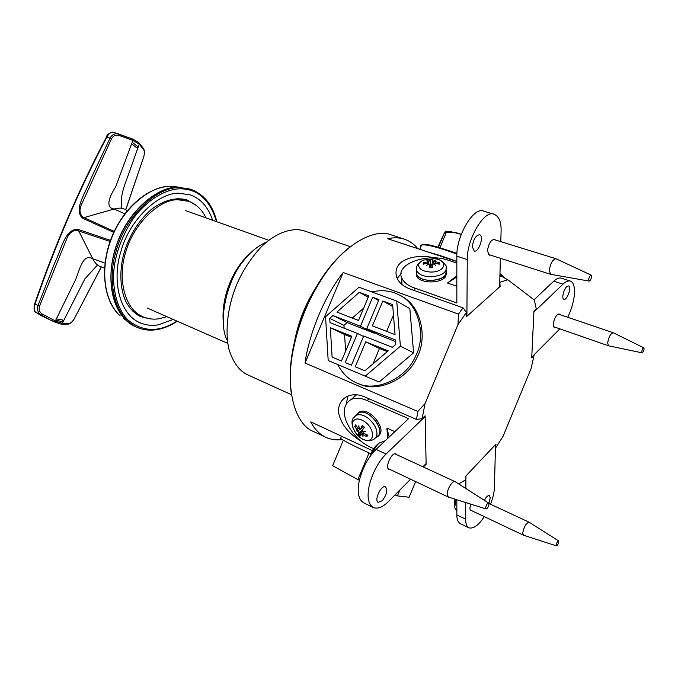 <?xml version="1.0" encoding="UTF-8"?>
<svg xmlns="http://www.w3.org/2000/svg" width="678" height="678" viewBox="0 0 678 678"><rect width="100%" height="100%" fill="white"/><g stroke="black" fill="none" stroke-linecap="round" stroke-linejoin="round"><path stroke-width="1.02" d="M349.789 247.114C338.949 255.564 329.05 266.768 320.109 280.726C306.905 301.464 297.845 324.287 292.904 349.204C289.828 365.637 289.337 380.578 291.43 394.028M458.684 483.923L465.422 480.007L465.439 476.498L495.982 444.098L495.449 447.777M533.823 355.052L534.027 355.501L531.721 357.831L533.933 311.363L536.298 309.092L534.323 300.023L507.83 279.76L501.169 276.124L499.906 276.548M499.779 281.514L500.135 286.421L466.379 316.762L466.405 312.422L463.04 307.837L409.52 288.794C402.8 286.192 398.511 282.26 396.655 276.997C394.943 271.2 396.545 266.2 401.478 261.996C410.054 256.445 421.174 255.055 434.827 257.826M500.135 286.421L499.652 286.26M401.147 273.48L397.249 278.48M534.027 355.501L531.06 368.663L502.991 436.454L495.889 447.573M500.245 282.15L507.83 279.76M463.04 307.837L458.447 314.1L457.981 324.593L466.405 312.422M457.981 324.593L425.047 403.571L417.843 411.461L416.504 419.436L422.123 418.64L425.047 403.571M422.123 418.64L425.106 415.784L426.131 464.252L423.386 467.015M347.95 396.105L346.314 403.698M425.631 464.023L426.131 464.252M360.069 440.539C347.678 432.742 340.492 423.258 338.508 412.088C338.237 404.834 341.119 399.622 347.161 396.452C352.297 394.079 358.009 394.181 364.298 396.749L416.504 419.436M291.532 394.74L247.233 374.62C239.063 370.654 232.952 362.179 228.918 349.187C224.706 330.923 227.969 306.702 235.783 286.786C241.919 271.793 250.555 258.352 261.666 246.453C276.692 232.088 292.938 227.181 304.32 230.91L350.356 246.665M294.633 341.093C298.405 321.677 305.456 303.922 315.795 287.811M342.187 439.539C336.28 440.361 330.779 439.598 325.703 437.259L313.287 431.403C296.006 425.004 284.811 391.104 293.193 350.06C298.218 324.677 307.456 301.43 320.906 280.302C342.373 245.521 373.892 227.579 391.342 234.927L404.385 239.181C409.588 240.919 414.055 244.08 417.784 248.648M325.703 437.259C319.499 434.267 314.524 429.132 310.753 421.869L372.434 450.633M417.843 411.461L305.041 363.035C309.21 332.771 324.855 295.684 343.17 272.531L458.447 314.1M501.169 276.124L499.932 275.709M429.428 252.487C437.318 254.487 446.455 257.487 456.836 261.488L387.714 238.741C393.655 237.385 399.206 237.529 404.385 239.181M343.17 272.531L305.041 363.035M439.937 247.673L446.285 232.52C451.523 231.698 456.489 232.317 461.184 234.376M446.285 232.52L444.658 232.291L438.403 247.233M437.903 247.089L444.658 232.291M382.85 300.99L392.638 304.608L395.037 334.635L372.408 325.864L382.85 300.99L392.799 306.617M386.63 331.373L393.469 315.05M328.186 360.51L379.138 382.028L413.605 352.84L409.851 308.668L396.723 301.057L358.993 287.235L325.559 316.728L328.186 360.51L379.138 382.028M365.264 376.121L400.393 346.17L413.605 352.84M400.393 346.17L396.723 301.057M373.019 363.849L379.468 348.467L387.333 351.619M365.713 341.831L388.257 350.831L364.883 370.798L355.247 366.764L365.713 341.831L379.468 348.467M378.587 300.566L372.646 297.218L379.002 299.566L366.773 328.728L380.46 335.644L395.596 341.568M344.144 328.203L343.958 325.372L347.136 322.584L374.239 333.203L374.476 332.618M366.773 328.728L395.46 339.941L395.816 344.373L392.376 347.314L363.73 335.966L351.467 365.188L345.204 362.569L357.425 333.466L330 322.601L329.737 318.372L332.983 315.524L347.136 322.584M329.737 318.372L343.958 325.372M332.983 315.524L360.45 326.254L372.646 297.218M360.45 326.254L374.239 333.203M357.425 333.466L363.527 336.458M359.348 292.311L368.857 295.82L358.501 320.474L336.881 312.092L359.348 292.311L368.239 297.269M352.306 318.067L363.688 308.126M345.636 351.085L344.551 334.5L351.441 337.263M330.313 327.694L351.848 336.296L341.466 361.01L332.11 357.103L330.313 327.694L344.551 334.5M371.773 291.913C380.231 290.057 387.884 290.413 394.723 292.981L399.054 294.871C418.572 303.38 426.657 335.754 415.529 356.281C406.215 378.875 375.442 392.384 357.331 383.206L356.95 383.045C348.924 379.739 342.492 373.561 337.627 364.527M401.851 296.464C420.979 305.744 427.979 337.822 416.834 357.781C407.249 380.019 376.943 392.935 359.086 383.926L357.331 383.206M415.614 481.583L409.105 497.228L397.393 495.889L399.842 490.008M359.382 480.219L357.891 479.609L369.052 452.912M397.393 495.889L394.986 494.898M357.891 479.609L332.644 465.693L343.314 440.234M340.881 437.522L340.534 438.352C344.644 441.361 354.806 446.514 371.036 453.811M227.367 340.568C217.367 322.965 226.511 280.116 243.919 260.386C250.487 251.928 258.021 245.809 266.505 242.038M376.154 437.403L378.943 434.852C383.807 426.682 367.425 408.08 358.518 412.877L355.984 415.317L358.696 412.792C369.078 407.478 387.697 432.878 376.29 437.344M357.798 413.275L359.832 411.775C369.468 406.766 387.918 429.666 378.332 435.776M359.442 428.199L358.84 428.716L357.865 428.25L355.526 424.886L354.738 426.504L356.526 426.437M362.442 430.793L357.899 434.267L360.094 436.132L360.442 434.013L361.467 434.318L362.501 433.7M366.84 434.784L366.849 436.734L367.662 435.132L363.866 433.318L363.145 431.894L363.544 431.428M363.145 431.894L365.434 431.505L362.942 431.377L362.467 429.86L364.51 427.301L362.289 425.428L364.374 427.462M365.976 422.58C374.112 429.344 375.002 441.403 366.747 440.293C358.798 439.827 349.984 427.369 352.874 421.563C355.535 417.817 359.908 418.148 365.976 422.58M359.103 428.479L358.704 425.826L359.552 428.513L360.518 428.835L363.383 426.615M362.289 425.428L360.849 428.496M361.467 434.318L362.976 436.386L362.077 434.183L366.849 436.734M358.094 431.462L356.289 430.725L357.882 430.945L358.848 430.293L358.094 431.462L358.679 432.869L357.899 434.267M354.738 426.504L357.882 430.945M358.848 430.293L362.645 427.36L363.408 428.674M432.445 267.734L429.513 267.725L432.445 267.734L432.166 264.691L433.378 263.92L435.547 265.335L433.827 263.691L435.166 263.14L439.225 264.225L439.302 262.674L438.09 263.869M430.81 264.818L432.047 264.81M424.479 263.801L423.275 262.666L423.165 264.208L427.216 263.14L428.437 263.479L428.513 264.132M418.572 265.217C418.699 263.293 420.309 261.589 423.403 260.106L434.556 258.708C449.056 260.284 445.243 272.319 430.852 272.056C423.165 271.581 419.072 269.302 418.572 265.217M428.471 263.683L426.632 265.327L428.894 263.911L429.996 264.378L429.513 267.725M433.878 262.479L433.539 261.081L432.411 260.623L432.945 259.208L430.038 259.208L430.284 260.479L429.072 261.081L426.945 260.615L428.623 261.31L427.293 262.013L423.275 262.666M433.539 261.081L435.801 260.623L433.962 261.31L433.717 264.115M439.302 262.674L433.962 261.31M446.234 269.878L446.251 270.276C447.2 276.09 442.073 279.48 430.877 280.463C423.411 280.209 418.597 278.073 416.445 274.031L416.495 270.844L416.538 275.768L416.267 273.412M428.089 261.818L428.945 263.911M429.072 261.081L428.759 262.513M433.793 264.166L433.827 263.691M431.988 266.666L431.979 265.598M430.284 260.479L430.937 265.835L430.344 267.276M446.31 270.429L445.531 275.124C440.725 282.285 418.928 282.107 416.495 274.183M446.556 272.827L445.539 276.717C440.742 283.887 418.97 283.709 416.538 275.768M454.463 499L454.421 506.856L454.209 502.559M455.972 499.474L454.701 507.5L456.845 511.195M558.63 540.917L529.154 522.221C526.128 523.094 523.984 526.696 522.73 533.01L523.441 535.213L556.469 545.875C557.553 545.4 558.341 544.01 558.816 541.722L558.63 540.917C557.545 541.163 556.731 542.527 556.18 545.027L556.469 545.875M370.51 455.531L370.196 456.252M385.307 440.675L379.341 442.997C376.68 445.26 374.281 448.819 372.154 453.684M488.702 503.093L455.218 481.719C452.616 480.058 447.056 489.126 447.226 494.262L448.361 497.067L486.101 508.966C487.558 508.458 488.524 506.839 488.999 504.11L488.702 503.093C487.236 503.254 486.211 504.847 485.626 507.873L486.101 508.966M643.871 347.848L613.217 332.737C610.717 333.44 608.861 336.771 607.649 342.721L608.437 345.788L642.041 352.814C642.93 352.424 643.608 351.153 644.075 348.984L643.871 347.848C642.973 348.026 642.261 349.289 641.735 351.645L642.041 352.814M591.233 275.158L555.96 258.725C552.706 259.42 550.485 263.284 549.29 270.336L550.655 274.319L589.19 281.099C590.335 280.667 591.14 279.183 591.597 276.641L591.233 275.158C590.046 275.285 589.19 276.751 588.648 279.573L589.19 281.099M471.744 510.678L470.846 510.636C469.659 509.797 469.642 507.636 470.803 504.144M484.414 500.356C486.211 496.864 487.863 495.262 489.38 495.55L490.245 497.915L488.846 503.262M465.837 488.491L465.922 475.99L495.533 444.582L494.415 487.372C494.338 491.923 493.05 497.542 490.541 504.246M456.845 499.745L456.845 514.907C456.811 519.331 457.938 522.238 460.235 523.619L468.947 527.848C466.684 526.475 465.583 523.577 465.65 519.145L465.752 502.551M484.262 516.619C478.693 525.204 473.583 528.942 468.947 527.848M555.248 327.262L554.375 327.313C551.909 326.796 554.104 317.745 557.163 314.88L559.197 313.999L559.842 314.575M566.664 286.726L568.613 285.904C572.029 286.709 566.918 300.795 563.901 299.337C561.384 298.829 563.596 289.54 566.664 286.726M559.833 328.855L531.747 357.145L533.9 312.092L562.986 284.158C565.638 281.565 568.105 280.531 570.376 281.065C576.91 283.751 575.495 301.134 567.74 317.262M570.376 281.065L561.198 278.133C558.892 277.582 556.401 278.599 553.731 281.175L534.052 299.82M490.364 255.072L489.185 255.114L487.474 250.928C488.516 243.741 490.847 239.859 494.457 239.275L495.389 239.978M472.354 246.69C473.38 239.309 475.786 235.325 479.575 234.758C484.507 235.944 478.575 252.97 474.185 251.013L472.354 246.69M456.836 275.726L447.488 283.023L456.836 276.997M456.836 286.243L447.488 283.023M500.381 258.276L499.635 286.862L466.913 316.287L467.261 259.564C466.769 239.181 484.482 209.129 494.228 214.282L483.778 211.205C473.905 206.027 456.209 235.868 456.836 256.165L456.836 302.964L414.3 287.896C408.037 285.726 403.851 282.421 401.74 277.98C394.969 263.937 427.267 252.809 447.929 260.123L456.836 263.064M401.401 284.057L401.851 281.167M466.913 316.287L466.388 316.092M494.228 214.282C499.067 216.511 501.356 222.113 501.093 231.105L500.813 241.665M390.257 469.591L389.036 469.464C384.468 467.888 391.791 451.463 396.054 453.955L396.944 454.802M382.206 500.762L378.239 502.322C373.756 500.703 381.265 484.389 385.477 486.931C387.816 490.152 386.731 494.762 382.206 500.762M389.189 437.005L386.884 428.089L394.833 431.657M386.884 428.089L387.697 438.412M373.629 448.675L369.841 446.912C359.459 441.759 351.619 433.301 346.322 421.546C342.466 411.105 344.153 403.698 351.399 399.325C356.145 397.605 361.382 398.011 367.112 400.571L408.563 418.648L376.078 449.412C368.518 456.811 362.95 467.108 359.365 480.295C356.95 491.796 358.298 499.245 363.408 502.627L373.188 507.534C368.146 504.178 366.849 496.72 369.307 485.16C372.942 471.896 378.527 461.523 386.062 454.048L425.123 416.538L424.572 416.3M352.967 397.944L355.797 394.74M425.123 416.538L426.115 463.54L422.894 466.786M410.571 479.202L388.35 501.584C382.867 507.178 377.816 509.161 373.188 507.534M206.095 217.918C201.832 209.451 195.984 203.909 188.543 201.281L177.873 199.747C159.805 199.018 133.235 223.799 125.625 252.513C117.455 277.988 124.227 308.888 142.694 316.719C148.185 319.016 153.728 319.685 159.305 318.711L166.864 316.668M212.621 220.24C208.197 207.095 200.773 198.646 190.349 194.9L178.89 193.238C158.974 192.281 129.447 219.528 120.921 251.402C111.802 279.683 119.252 313.829 139.617 322.601C145.821 325.211 152.067 325.957 158.347 324.821L173.212 319.448M132.93 311.388L142.694 316.719M188.543 201.281L177.789 198.468M250.809 252.733C233.351 267.674 221.121 296.269 223.282 322.025M101.302 266.878L74.419 318.482C72.707 321.372 71.02 322.991 69.376 323.33L62.317 323.33L84.852 278.938L95.691 266.971L97.895 265.301M105.005 263.081L92.717 258.742C95.098 263.191 97.598 265.776 100.234 266.513L104.548 267.988M110.472 240.402L77.928 229.317L92.717 258.742L91.488 258.208C83.089 254.521 79.919 268.463 75.733 279.421L55.342 320.948L42.112 313.939C39.443 312.083 38.578 309.499 39.51 306.202L66.936 238.334C69.215 232.986 72.546 230.334 76.928 230.367L110.09 241.47M60.825 324.076L62.317 323.33L55.342 320.948L54.282 321.855L50.681 320.211L60.842 324.084M114.226 231.401L83.962 217.621L82.674 218.274L113.768 232.393M127.371 210.544L124.006 209.01C122.413 207.832 119.099 207.832 114.065 209.019L83.962 217.621L82.724 216.892C79.597 213.951 79.182 209.824 81.479 204.527L111.599 138.626C113.328 135.727 115.76 134.642 118.896 135.363L132.88 140.414L115.675 186.848C110.599 194.535 104.192 207.595 114.065 209.019L124.82 213.782M121.735 208.316L121.574 206.553C120.692 196.959 122.582 190.043 127.371 177.56L139.219 144.151L132.88 140.414L132.803 139.109L118.642 133.973C115.048 133.159 112.209 134.481 110.124 137.948L90.869 178.839C86.623 191.416 72.724 209.68 82.674 218.282M112.963 132.193L132.803 139.109L138.837 142.677L139.219 144.151L143.77 149.923C144.592 151.482 144.55 153.872 143.643 157.093L125.659 209.773M77.928 229.317C64.554 228.672 60.952 251.089 54.655 263.005L37.993 305.617C36.883 309.575 37.849 312.634 40.892 314.778L42.112 313.939M139.024 142.863L143.626 148.711L143.77 149.923M35.485 312.134L35.705 312.278C34.027 310.77 33.781 308.066 34.976 304.185C54.825 246.182 78.818 190.425 106.955 136.931C108.921 133.456 110.989 131.888 113.158 132.235L118.642 133.973L118.896 135.363M68.275 324.109L69.376 323.33M56.376 318.88L62.452 319.965L62.723 321.575L55.647 320.33M131.625 143.855L136.447 147.601L138.278 146.804M499.966 274.37L504.034 277.675M420.826 246.775L420.606 245.606L421.597 244.953C426.428 244.233 438.191 247.267 456.879 254.072M355.535 426.75L355.984 425.623M360.137 435.284L358.382 433.759M367.137 434.912L366.493 436.005M358.518 412.877L356.077 415.258C350.568 418.784 350.645 424.996 356.306 433.903C361.433 440.039 367.179 441.946 373.536 439.632L376.341 437.081C378.197 431.437 375.781 425.403 369.095 418.987C364.391 415.165 360.052 413.919 356.077 415.258L353.416 418.021M363.272 434.488L364.281 433.547M358.679 432.869L362.332 430.183M357.281 429.42L358.17 428.555M438.539 263.005L438.539 264.005M430.174 259.877L432.64 259.86M423.869 263.979L424.047 262.996M430.827 276.819C441.937 275.844 447.022 272.488 446.09 266.751C447.963 266.793 439.361 257.471 434.556 258.708L423.403 260.106C419.529 262.022 417.284 264.335 416.656 267.056L416.495 270.471C418.64 274.463 423.419 276.573 430.827 276.819M416.639 267.124L416.445 274.031M435.225 262.013L435.251 263.157M432.403 260.572L431.937 265.835M427.293 262.013L427.293 263.123M432.166 264.691L431.911 267.53M465.65 519.145L456.845 514.907M562.986 284.158L553.731 281.175M414.368 290.515L414.3 287.896M467.261 259.564L456.836 256.165M369.069 398.825L367.112 400.571M386.062 454.048L376.078 449.412M176.983 321.101C170.263 325.364 163.839 327.991 157.703 328.974C146.846 330.635 136.753 327.466 127.405 319.465C116.014 307.295 111.633 285.794 114.404 265.615C116.887 249.767 123.125 234.139 133.134 218.723C147.211 199.595 165.474 189.315 179.585 188.789C197.603 188.662 209.909 199.612 216.494 221.63M216.833 221.748C212.824 205.222 204.256 194.45 191.12 189.442L179.077 187.67C157.643 186.509 125.693 215.723 116.404 250.19C106.497 280.751 114.514 317.55 136.439 327.11C142.888 329.983 149.804 330.805 157.177 329.576C164 328.381 170.712 325.61 177.305 321.245M136.439 327.11L135.286 326.584C113.345 317.024 105.319 280.243 115.209 249.707C124.481 215.273 156.432 186.086 177.873 187.264L189.925 189.035L177.678 187.221C157.932 186.433 128.634 210.561 117.387 242.588C106.48 271.395 109.192 304.727 126.701 320.974L131.829 324.745M169.559 186.433L171.661 186.442C149.668 185.526 123.599 207.087 111.565 237.537C99.429 267.929 103.598 301.498 120.218 315.931C103.115 300.074 100.412 267.793 110.955 239.936C121.811 208.977 150.27 185.67 169.559 186.433M123.743 318.677L135.286 326.584M101.395 266.912L74.419 318.482M106.522 136.922L111.599 138.626M35.578 312.211C33.968 312.041 33.654 309.295 34.637 303.964L39.51 306.202M125.752 209.807L143.643 157.093M50.664 320.202L41.383 315.736L35.705 312.278L40.892 314.778L50.681 320.211M54.299 321.864L60.639 324.016M115.082 132.778L113.116 132.218C109.133 132.947 106.946 134.498 106.548 136.871C78.428 190.323 54.46 246.012 34.637 303.964L34.654 303.922M132.21 142.261L137.804 146.651M293.193 350.06L292.904 349.204M320.906 280.302L320.109 280.726M461.193 234.359L450.226 231.503L445.048 231.164M504.585 277.972C504.432 277.2 502.898 275.785 499.983 273.726M456.921 253.411C436.412 246.292 425.047 243.317 422.809 244.487L421.597 244.953L419.767 249.301M341.449 436.183L340.534 438.352M358.696 412.792L359.832 411.775M367.162 434.92L366.713 435.742L366.951 434.835M362.247 425.759L364.332 427.504M363.459 426.674L360.755 428.657M362.832 431.293L360.442 434.013M362.077 434.183L363.289 432.801M432.386 267.496L429.615 267.488M433.734 264.132L433.971 261.42M432.411 260.623L431.911 266.352M454.65 499.059L454.201 503.542M454.701 507.5L454.353 505.551M529.154 522.221L488.94 503.5M523.441 535.213L470.235 509.966M379.341 442.997C374.79 446.149 371.807 450.472 370.391 455.98M448.361 497.067L388.163 468.6M455.218 481.719L394.842 453.836M613.217 332.737L558.316 314.058M608.437 345.788L553.731 326.737M555.96 258.725L493.27 239.326M550.655 274.319L488.253 254.403M401.74 277.98L401.961 284.548M351.399 399.325L356.56 394.782M191.12 189.442L189.925 189.035M179.831 187.221L171.661 186.442M150.889 318.94L140.685 316.643C134.668 313.702 129.769 308.736 125.989 301.752C120.464 290.413 119.04 272.353 123.574 254.572C128.786 236.164 138.193 220.986 151.787 209.036C164.381 199.968 176.127 196.942 187.035 199.959L196.027 205.29M268.708 240.266L185.772 210.663M227.749 343.373L147.101 307.998M96.064 266.657L97.556 265.056M121.472 208.273L121.574 206.553M143.728 157.143C145.058 150.592 144.6 152.008 143.795 148.991M68.283 324.101L61.02 324.109M68.58 324.059C69.385 324.042 70.698 323.16 72.521 321.397L74.512 318.533"/></g></svg>
